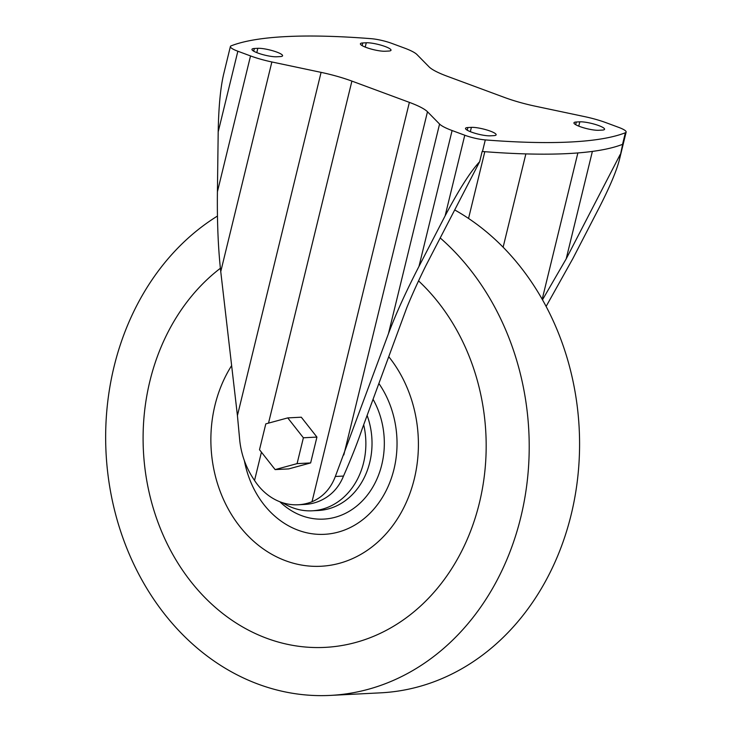<?xml version="1.0" encoding="UTF-8"?>
<svg xmlns="http://www.w3.org/2000/svg" width="732" height="732" viewBox="0 0 732 732"><rect width="100%" height="100%" fill="white"/><g stroke="black" fill="none" stroke-linecap="round" stroke-linejoin="round"><path stroke-width="1.1" d="M504.632 97.502L447.161 76.229A46.198 8.592 13.7 0 1 429.053 66.85L416.966 54.552A31.979 5.947 13.7 0 0 404.43 48.056L391.757 43.371A17.769 3.303 13.7 0 0 371.234 38.686A432.347 80.438 13.7 0 0 231.166 45.842A17.769 3.303 13.7 0 0 230.388 46.519A17.769 3.303 13.7 0 0 237.854 51.231L250.527 55.925A31.979 5.947 13.7 0 0 271.865 61.964L321.083 72.367A46.198 8.592 13.7 0 1 351.9 81.096L409.371 102.37A46.198 8.592 13.7 0 1 427.479 111.749L439.566 124.047A31.979 5.947 13.7 0 0 452.102 130.534L464.774 135.228A17.769 3.303 13.7 0 0 485.298 139.913A432.347 80.438 13.7 0 0 625.366 132.757A17.769 3.303 13.7 0 0 626.144 132.08A17.769 3.303 13.7 0 0 618.677 127.368L606.005 122.674A31.979 5.947 13.7 0 0 584.667 116.635L535.449 106.231A46.198 8.592 13.7 0 1 504.632 97.502M546.109 306.443L572.882 258.542L599.014 208.016C609.573 187.383 616.344 171.407 619.318 160.088L622.658 144.305A17.769 3.303 13.7 0 1 622.539 144.35A432.347 80.438 13.7 0 1 482.47 151.506A17.769 3.303 13.7 0 1 482.141 151.478L479.652 161.699C470.438 171.59 458.927 189.652 445.111 215.876L418.978 266.402C405.803 291.986 395.628 314.412 388.454 333.682L335.338 476.477C330.745 488.583 322.977 497.001 312.015 501.731A61.799 51.533 -92.9 0 1 298.144 504.769A61.799 51.533 -92.9 0 1 254.544 480.457C246.41 468.599 241.505 455.487 239.812 441.122L237.424 415.566L220.753 271.609C218.182 248.724 217.065 222.116 217.413 191.784L218.191 131.879C218.63 107.403 220.414 88.288 223.562 74.536L230.388 46.519M275.14 469.596L288.683 468.91L310.633 462.935L316.929 437.086L301.291 417.203L287.749 417.899L265.808 423.865L259.503 449.723L275.14 469.596L297.082 463.63L303.387 437.782L287.749 417.899M335.338 476.477L343.509 476.065C338.596 488.162 330.324 496.607 318.713 501.393A61.799 51.533 87.1 0 1 304.832 504.43L298.144 504.769M343.509 476.065C351.415 458.113 357.609 442.439 362.102 429.053L406.745 307.797C411.924 295.069 418.228 281.161 425.676 266.064L479.652 161.699M592.38 151.414L566.184 258.881L620.169 154.525M542.485 299.8L566.184 258.881M577.868 152.942L542.192 299.287M525.869 153.903L503.122 247.224M484.813 151.689L468.544 218.447M280.21 56.593A13.963 2.599 13.7 0 0 282.589 55.76A13.963 2.599 13.7 0 0 273.347 50.938A13.963 2.599 13.7 0 0 257.838 48.312L254.343 48.495A13.963 2.599 13.7 0 0 251.964 49.328A13.963 2.599 13.7 0 0 261.205 54.15A13.963 2.599 13.7 0 0 276.714 56.776L280.21 56.593M366.275 42.776L362.77 42.95A13.963 2.599 13.7 0 0 360.4 43.792A13.963 2.599 13.7 0 0 369.642 48.614A13.963 2.599 13.7 0 0 385.142 51.231L388.646 51.057A13.963 2.599 13.7 0 0 391.016 50.224A13.963 2.599 13.7 0 0 381.784 45.402A13.963 2.599 13.7 0 0 366.275 42.776L365.222 47.086M493.752 135.64A13.963 2.599 13.7 0 0 496.131 134.807A13.963 2.599 13.7 0 0 486.89 129.985A13.963 2.599 13.7 0 0 471.381 127.359L467.885 127.542A13.963 2.599 13.7 0 0 465.506 128.375A13.963 2.599 13.7 0 0 474.748 133.197A13.963 2.599 13.7 0 0 490.257 135.823L493.752 135.64M579.817 121.823L576.313 122.006A13.963 2.599 13.7 0 0 573.943 122.839A13.963 2.599 13.7 0 0 583.184 127.661A13.963 2.599 13.7 0 0 598.684 130.287L602.189 130.104A13.963 2.599 13.7 0 0 604.568 129.271A13.963 2.599 13.7 0 0 595.326 124.449A13.963 2.599 13.7 0 0 579.817 121.823L578.765 126.133M310.633 462.935L297.082 463.63M316.929 437.086L303.387 437.782M363.676 424.77A68.534 57.151 87.1 0 1 312.189 510.799A68.534 57.151 87.1 0 1 282.634 502.747M454.7 209.938A253.821 211.658 87.1 0 1 576.13 489.598A253.821 211.658 87.1 0 1 380.75 692.829L330.388 695.4A253.821 211.658 87.1 0 1 114.064 366.622A253.821 211.658 87.1 0 1 217.45 216.059M440.216 237.955A253.821 211.658 87.1 0 1 521.047 516.216A253.821 211.658 87.1 0 1 330.388 695.4M418.548 280.887A205.591 171.444 87.1 0 1 462.816 548.881A205.591 171.444 87.1 0 1 246.995 629.374A205.591 171.444 87.1 0 1 149.904 381.07A205.591 171.444 87.1 0 1 220.387 268.269M388.738 356.685A124.376 103.715 87.1 0 1 398.83 516.6A124.376 103.715 87.1 0 1 269.175 552.77A124.376 103.715 87.1 0 1 214.988 405.162A124.376 103.715 87.1 0 1 231.632 365.597M378.874 383.477A92.644 77.253 87.1 0 1 354.233 525.42A92.644 77.253 87.1 0 1 244.397 460.794M373.055 399.297A77.418 64.553 87.1 0 1 363.896 499.251A77.418 64.553 87.1 0 1 279.862 501.759M367.116 415.428A68.534 57.151 87.1 0 1 318.347 510.488L312.189 510.799M218.191 131.879L237.854 51.231M445.111 215.876L464.774 135.228M482.47 151.506L485.298 139.913M622.539 144.35L625.366 132.757M217.413 191.784L250.527 55.925M220.753 271.609L271.865 61.964M237.424 415.566L321.083 72.367M312.015 501.731L409.371 102.37M254.544 480.457L261.434 452.175M268.516 423.133L351.9 81.096M343.811 454.947L427.479 111.749M388.454 333.682L439.566 124.047M418.978 266.402L452.102 130.534M575.663 124.669L576.313 122.006M470.337 131.678L471.381 127.359M467.236 130.214L467.885 127.542M362.12 45.622L362.77 42.95M256.795 52.622L257.838 48.312M253.693 51.158L254.343 48.495M619.318 160.088L626.144 132.08"/></g></svg>
